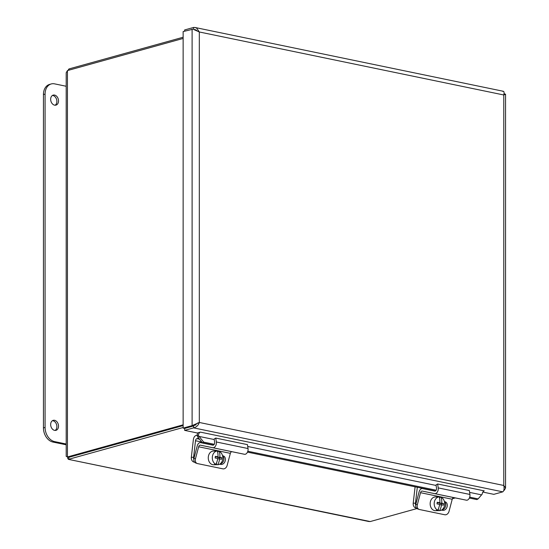 <?xml version="1.0" encoding="UTF-8"?>
<svg xmlns="http://www.w3.org/2000/svg" width="549" height="549" viewBox="0 0 549 549"><rect width="100%" height="100%" fill="white"/><g stroke="black" fill="none" stroke-linecap="round" stroke-linejoin="round"><path stroke-width="0.82" d="M68.694 457.214L68.954 459.211L183.133 427.506M455.313 497.922L452.417 498.725M416.972 508.566L370.225 521.55L368.715 521.488L68.392 459.355L370.225 521.55M68.954 457.296L183.133 425.585M183.133 424.83L67.445 456.96L66.203 456.384L66.196 72.749L67.445 70.581L183.133 38.451M67.445 70.581L67.445 456.96L68.941 457.269L183.133 425.557M183.133 37.243L68.954 68.948L68.001 70.423M68.954 70.155L68.954 68.948M67.671 457.001L67.692 458.346L68.392 459.341M197.839 437.107L197.098 435.535L198.381 435.398L199.109 436.421L197.839 437.107L202.423 442.803L213.458 445.081M469.361 498.032L476.848 499.583L478.117 498.897L482.2 494.127A3.143 1.99 101.7 0 1 484.245 490.861L484.163 490.888M214.227 439.543L199.109 436.421L203.693 442.117L202.423 442.803M198.381 435.398A3.143 1.99 101.7 0 1 200.419 432.132L484.245 490.861M203.693 442.117L214.247 444.299M247.819 451.244L436.132 490.209M469.697 497.154L478.117 498.897M197.784 432.859A5.119 3.246 -78.3 0 0 197.098 435.535M247.482 452.122L435.343 490.998M198.024 422.826L193.612 425.955L184.642 428.446L184.642 430.368L193.612 427.877C196.432 427.177 198.333 425.372 199.314 422.469L195.396 424.384L193.598 425.928L184.629 428.419L183.133 428.11L183.133 31.568L192.72 29.262M503.749 490.381L504.318 490.223L505.554 488.047L503.79 485.467C504.373 488.699 504.044 490.827 502.802 491.849L493.832 494.34L482.846 492.069M200.419 432.132L197.324 432.989L184.642 430.368M194.003 29.639L199.314 31.979L196.707 28.164L195.121 27.505L193.612 27.45L184.642 29.941L184.642 31.149M502.802 91.429C504.044 91.004 504.373 92.184 503.79 94.977L505.554 94.25L504.092 93.639M196.919 30.689L195.904 29.886L193.564 29.385M195.767 29.818L193.612 29.371L193.612 27.45M199.314 422.469L503.79 485.467L503.79 94.977L199.314 31.979L199.314 422.469L192.102 425.619L183.133 428.11M193.598 425.928L192.102 425.619L192.102 29.076M193.612 425.955L193.612 427.877L502.802 491.849M503.831 490.127L504.318 490.223M54.591 95.08A5.195 3.816 -105.5 0 1 58.455 100.014A5.195 3.816 -105.5 0 1 55.977 105.12A5.195 3.816 -105.5 0 1 50.913 101.14A5.195 3.816 -105.5 0 1 53.198 95.114A5.195 3.816 -105.5 0 1 54.591 95.08M55.12 105.223A5.195 3.816 74.5 0 0 56.712 99.897A5.195 3.816 74.5 0 0 52.951 95.533A5.195 3.816 74.5 0 0 52.416 95.471M54.591 420.294A5.195 3.816 -105.5 0 1 58.455 425.235A5.195 3.816 -105.5 0 1 55.977 430.341A5.195 3.816 -105.5 0 1 50.913 426.36A5.195 3.816 -105.5 0 1 53.198 420.335A5.195 3.816 -105.5 0 1 54.591 420.294M55.12 430.443A5.195 3.816 74.5 0 0 56.712 425.118A5.195 3.816 74.5 0 0 52.951 420.754A5.195 3.816 74.5 0 0 52.416 420.692M66.196 444.004L54.591 441.602A12.565 9.23 -105.5 0 1 45.08 427.438L45.08 94.085A12.565 9.23 -105.5 0 1 51.229 83.949A12.565 9.23 -105.5 0 1 54.591 83.86L66.196 86.262M51.229 83.949L49.588 84.409A12.565 9.23 74.5 0 0 43.44 94.545L43.44 427.891A12.565 9.23 74.5 0 0 52.951 442.055L66.196 444.793M197.132 435.172L196.082 435.467A4.22 2.676 -78.3 0 0 193.365 439.605L191.333 457.31A4.186 3.205 89.1 0 0 194.03 462.1L194.614 462.224M193.763 459.362A4.186 3.205 -90.9 0 1 193.598 457.276L195.499 440.737A2.114 1.338 101.7 0 1 196.858 438.665L198.683 438.157M415.099 486.805L413.212 503.22A4.186 3.205 89.1 0 0 415.909 508.017L416.492 508.134M415.648 505.272A4.186 3.205 -90.9 0 1 415.476 503.186L417.309 487.265M193.927 458.367L197.228 445.898A4.22 2.676 101.7 0 1 200.618 442.659L212.861 445.17A2.114 1.338 -78.3 0 0 214.632 442.302L214.144 439.022L215.75 438.068L216.333 441.979A4.22 2.676 101.7 0 1 212.786 447.716L200.344 445.164A2.114 1.338 -78.3 0 0 198.649 446.783L230.347 453.344L227.135 465.463A4.186 3.225 -70.6 0 1 222.894 468.839L197.537 463.596A4.186 3.225 -70.6 0 1 197.215 463.507A4.186 3.225 -70.6 0 1 195.437 458.902L193.927 458.367A4.186 3.225 109.4 0 0 195.705 462.972L197.215 463.507M198.649 446.783L195.437 458.902M222.537 455.711L223.004 455.814A4.454 3.431 -70.6 0 1 223.347 455.91A4.454 3.431 -70.6 0 1 225.172 461.03A4.454 3.431 -70.6 0 1 220.725 464.406L219.627 464.18M220.053 463.912A4.454 3.431 109.4 0 0 223.669 460.481A4.454 3.431 109.4 0 0 222.544 455.752M230.347 453.344A2.114 1.338 101.7 0 1 232.042 451.724L244.483 454.277A4.22 2.676 -78.3 0 0 248.031 448.54L247.448 444.628L215.75 438.068M217.768 452.644L217.905 451.408L219.277 451.388A12.469 7.912 101.7 0 1 219.861 457.2A12.51 1.359 6.6 0 1 221.659 457.667A11.817 7.494 101.7 0 1 221.467 459.321A12.51 1.359 -173.4 0 0 219.669 458.854A12.469 7.912 101.7 0 1 217.747 464.708L216.375 464.729A6.863 5.25 -90.9 0 1 216.299 464.735A6.863 5.25 -90.9 0 1 214.474 464.337L215.846 464.317A12.469 7.912 -78.3 0 0 217.768 458.463A12.51 1.359 -173.4 0 0 215.126 458.01A11.817 7.494 -78.3 0 0 215.318 456.356A12.51 1.359 6.6 0 1 217.96 456.809L215.277 456.837M217.96 456.809A12.469 7.912 -78.3 0 0 217.377 450.997L216.004 451.017A6.863 5.25 -90.9 0 1 216.086 451.017A6.863 5.25 -90.9 0 1 216.162 451.017M219.669 458.854L217.699 458.889M216.375 464.729L216.615 462.649M221.659 457.667L219.456 457.701L217.239 457.242L217.287 456.816M217.239 457.242L219.861 457.2M219.326 458.861L219.456 457.701M217.445 451.223A6.863 5.25 -90.9 0 1 217.905 451.408M219.277 451.388A6.863 5.25 -90.9 0 1 222.75 458.93A6.863 5.25 -90.9 0 1 217.747 464.708M215.846 464.317A6.863 5.25 -90.9 0 1 212.367 456.775A6.863 5.25 -90.9 0 1 217.377 450.997M216.299 464.735L213.623 464.777A6.863 5.25 -90.9 0 1 208.27 457.996A6.863 5.25 -90.9 0 1 213.41 451.058L216.086 451.017M415.806 504.277L419.113 491.808A4.22 2.676 101.7 0 1 422.504 488.569L434.739 491.081A2.114 1.338 -78.3 0 0 436.517 488.212L436.03 484.932L437.635 483.978L438.219 487.896A4.22 2.676 101.7 0 1 434.664 493.626L422.222 491.074A2.114 1.338 -78.3 0 0 420.527 492.693L452.225 499.254L449.02 511.373A4.186 3.225 -70.6 0 1 444.779 514.756L419.422 509.506A4.186 3.225 -70.6 0 1 419.093 509.417A4.186 3.225 -70.6 0 1 417.322 504.812L415.806 504.277A4.186 3.225 109.4 0 0 417.583 508.882L419.093 509.417M420.527 492.693L417.322 504.812M444.416 501.628L444.882 501.724A4.454 3.431 -70.6 0 1 445.232 501.82A4.454 3.431 -70.6 0 1 447.058 506.94A4.454 3.431 -70.6 0 1 442.611 510.316L441.513 510.09M441.938 509.829A4.454 3.431 109.4 0 0 445.548 506.391A4.454 3.431 109.4 0 0 444.422 501.662M452.225 499.254A2.114 1.338 101.7 0 1 453.92 497.634L466.362 500.187A4.22 2.676 -78.3 0 0 469.917 494.45L469.333 490.538L437.635 483.978M439.646 498.554L439.79 497.325L441.156 497.298A12.469 7.912 101.7 0 1 441.746 503.11A12.51 1.359 6.6 0 1 443.537 503.577A11.817 7.494 101.7 0 1 443.345 505.231A12.51 1.359 -173.4 0 0 441.554 504.771A12.469 7.912 101.7 0 1 439.625 510.618L438.26 510.639A6.863 5.25 -90.9 0 1 438.177 510.645A6.863 5.25 -90.9 0 1 436.359 510.247L437.725 510.227A12.469 7.912 -78.3 0 0 439.653 504.373A12.51 1.359 -173.4 0 0 437.011 503.92A11.817 7.494 -78.3 0 0 437.196 502.266A12.51 1.359 6.6 0 1 439.838 502.719L437.162 502.747M439.838 502.719A12.469 7.912 -78.3 0 0 439.255 496.907L437.889 496.927A6.863 5.25 -90.9 0 1 437.965 496.927A6.863 5.25 -90.9 0 1 438.04 496.927M441.554 504.771L439.577 504.799M438.26 510.639L438.493 508.566M443.537 503.577L441.334 503.611L439.118 503.152L439.166 502.733M439.118 503.152L441.746 503.11M441.204 504.771L441.334 503.611M439.324 497.14A6.863 5.25 -90.9 0 1 439.79 497.325M441.156 497.298A6.863 5.25 -90.9 0 1 444.635 504.84A6.863 5.25 -90.9 0 1 439.625 510.618M437.725 510.227A6.863 5.25 -90.9 0 1 434.245 502.692A6.863 5.25 -90.9 0 1 439.255 496.907M438.177 510.645L435.508 510.687A6.863 5.25 -90.9 0 1 430.148 503.907A6.863 5.25 -90.9 0 1 435.288 496.969L437.965 496.927M195.979 425.091L194.758 424.837M481.507 494.855L469.608 492.391M436.105 485.46L247.723 446.474M52.951 442.055L54.591 441.602M43.44 427.891L45.08 427.438M43.44 94.545L45.08 94.085M194.03 462.1L194.504 462.093M193.598 457.276L191.333 457.31M195.499 440.737L201.812 442.041M196.858 438.665L199.541 439.221M415.909 508.017L416.389 508.01M415.476 503.186L413.212 503.22M220.725 464.406L219.799 464.077M200.344 445.164L232.042 451.724M212.786 447.716L244.483 454.277M216.333 441.979L248.031 448.54M442.611 510.316L441.684 509.994M422.222 491.074L453.92 497.634M434.664 493.626L466.362 500.187M438.219 487.896L469.917 494.45M503.364 91.285L195.121 27.505M505.56 488.047L505.56 94.256"/></g></svg>
